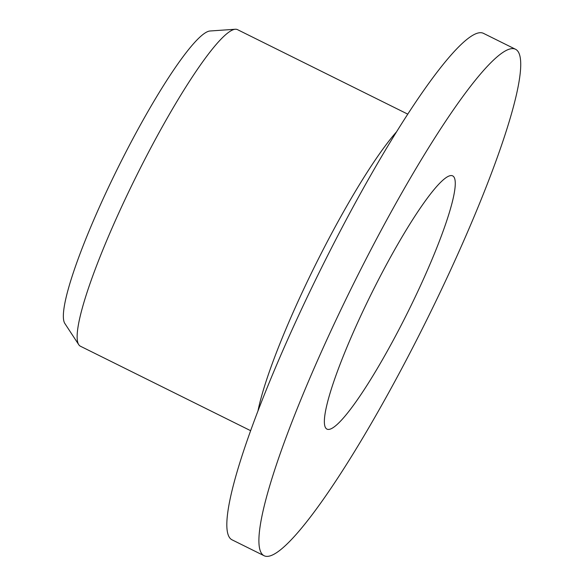 <?xml version="1.0" encoding="UTF-8"?>
<svg xmlns="http://www.w3.org/2000/svg" width="585" height="585" viewBox="0 0 585 585"><rect width="100%" height="100%" fill="white"/><g stroke="black" fill="none" stroke-linecap="round" stroke-linejoin="round"><path stroke-width="0.88" d="M375.409 285.714A141.365 20.409 -63.6 0 1 452.658 175.873A141.365 20.409 -63.6 0 1 404.228 319.286A141.365 20.409 -63.6 0 1 326.978 429.127A141.365 20.409 -63.6 0 1 375.409 285.714M360.996 268.932A282.723 40.811 116.4 0 0 264.135 555.75A282.723 40.811 116.4 0 0 418.633 336.068A282.723 40.811 116.4 0 0 515.502 49.25A282.723 40.811 116.4 0 0 360.996 268.932M515.502 49.25L483.422 33.33A282.723 40.811 116.4 0 0 328.924 253.012A282.723 40.811 116.4 0 0 232.055 539.831L264.135 555.75M250.651 430.699L80.401 346.21A176.699 25.506 -63.6 0 1 78.756 344.689L64.855 323.498A163.851 23.656 -63.6 0 1 122.521 158.674A163.851 23.656 -63.6 0 1 210.015 30.998L235.302 29.25A176.699 25.506 -63.6 0 1 237.503 29.645L407.752 114.133M78.756 344.689A176.699 25.506 -63.6 0 1 140.941 166.944A176.699 25.506 -63.6 0 1 235.302 29.25M257.963 411.036A176.699 25.506 -63.6 0 1 319.995 255.806A176.699 25.506 -63.6 0 1 396.513 131.852"/></g></svg>
